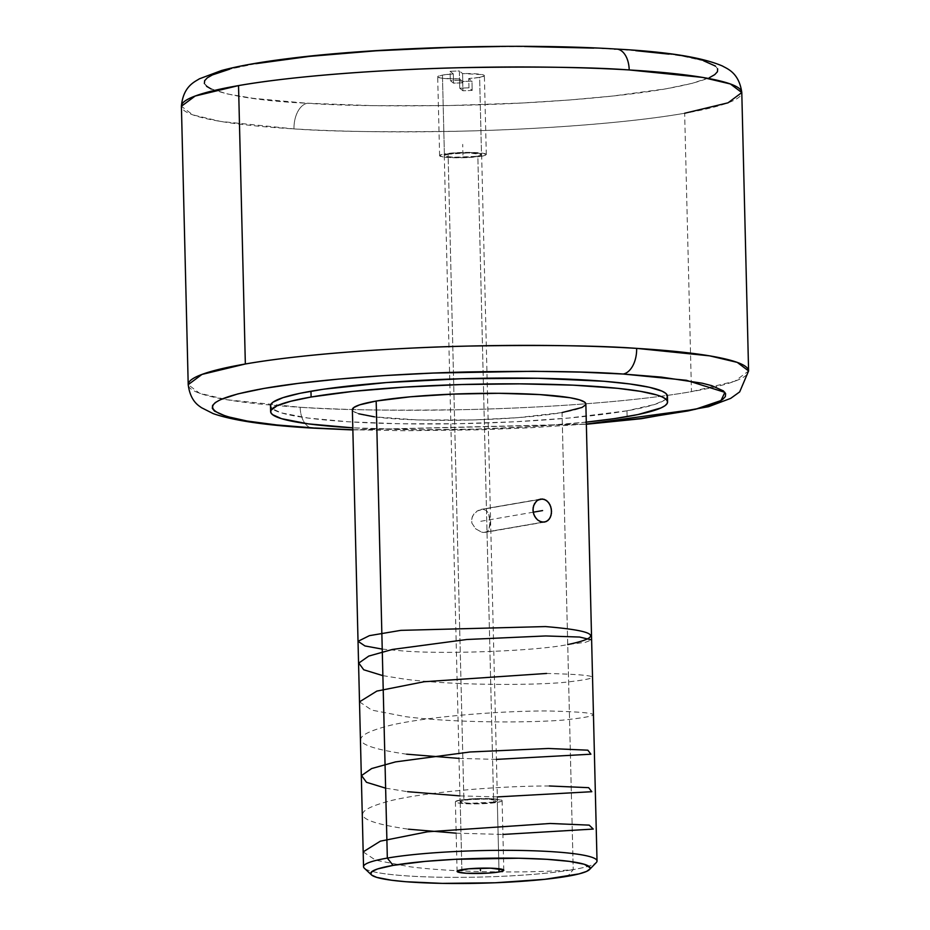 <?xml version="1.0" encoding="UTF-8"?>
<svg xmlns="http://www.w3.org/2000/svg" width="930" height="930" viewBox="0 0 930 930"><rect width="100%" height="100%" fill="white"/><g stroke="black" fill="none" stroke-linecap="round" stroke-linejoin="round"><path stroke-width="0.7" stroke-dasharray="4.65 3.49" d="M684.654 113.251A280.279 31.725 178.6 0 1 293.996 128.898L220.55 121.423L192.812 114.867L181.408 106.264A280.279 31.725 178.6 0 0 293.996 128.898A23.355 13.938 93.5 0 1 307.4 103.242L305.598 103.137C239.475 100.487 144.766 83.688 255.878 63.67C307.295 54.51 393.053 48.604 460.664 47.139C529.589 45.989 580.925 46.686 614.672 49.197L616.474 49.313C682.585 51.952 777.294 68.762 666.182 88.78C614.777 97.941 529.007 103.835 461.396 105.311C392.472 106.45 341.136 105.764 307.4 103.242A23.355 13.938 -86.5 0 0 293.996 128.898C330.615 131.63 386.38 132.386 461.257 131.165C534.727 129.596 628.215 123.225 684.654 113.251L691.467 391.646A280.279 31.725 -1.4 0 0 748.592 370.965L734.828 381.219L691.467 391.646C634.946 401.632 541.202 408.014 467.581 409.572C392.553 410.781 336.753 410.014 300.158 407.259A23.355 13.985 -86.5 0 0 312.608 428.102A23.355 13.985 93.5 0 1 300.158 407.259A280.279 31.725 -1.4 0 1 270.607 405.062A280.279 31.725 -1.4 0 1 188.209 384.66L199.543 393.239L227.106 399.772L300.158 407.259A280.279 31.725 -1.4 0 0 352.365 409.502A280.279 31.725 -1.4 0 0 691.467 391.646L684.654 113.251A280.279 31.725 178.6 0 0 741.791 92.57M352.854 429.765L586.353 424.057L529.484 427.823L479.717 429.823L404.899 430.73L352.854 429.765M460.164 800.056A23.355 2.639 178.6 0 0 455.398 801.776A23.355 2.639 178.6 0 0 471.324 803.892A23.355 2.639 178.6 0 0 497.341 802.358L498.957 868.748L497.341 802.358L501.328 801.335L501.886 800.288L492.877 798.765L475.602 798.661L460.164 800.056L455.444 801.602L458.583 803.02L468.522 803.834L481.903 803.753L497.341 802.358A23.355 2.639 178.6 0 0 502.095 800.637A23.355 2.639 178.6 0 0 486.169 798.521A23.355 2.639 178.6 0 0 460.164 800.056L461.861 869.655L460.164 800.056M597.025 860.994A116.785 13.218 -1.4 0 1 573.217 869.608L567.812 876.223L573.217 869.608A116.785 13.218 178.6 0 0 596.304 862.517M352.365 409.665A116.785 13.218 178.6 0 0 431.985 420.244A116.785 13.218 178.6 0 0 562.057 412.571L573.217 869.608L562.057 412.571A116.785 13.218 178.6 0 0 585.854 403.957M448.086 154.182A18.681 2.116 178.6 0 0 444.284 155.554A18.681 2.116 178.6 0 0 457.014 157.251A18.681 2.116 178.6 0 0 477.834 156.019L493.621 802.125A18.681 2.116 -1.4 0 1 472.812 803.357A18.681 2.116 -1.4 0 1 460.071 801.66A18.681 2.116 -1.4 0 1 463.884 800.288L448.086 154.182L444.319 155.426L446.819 156.554L454.77 157.205L475.335 156.391L479.752 155.624L481.473 154.368L467.709 152.939L448.086 154.182L463.884 800.288A18.681 2.116 -1.4 0 1 484.693 799.056A18.681 2.116 -1.4 0 1 497.434 800.753A18.681 2.116 -1.4 0 1 493.621 802.125L477.834 156.019A18.681 2.116 178.6 0 0 481.635 154.647A18.681 2.116 178.6 0 0 468.894 152.95A18.681 2.116 178.6 0 0 448.086 154.182M481.577 532.123L483.53 532.46L542.888 522.183L483.53 532.46L486.797 531.821L488.866 529.647L490.064 521.87L488.471 513.279L486.274 510.465L482.972 509.256L477.067 511.058L473.73 514.209L471.719 518.405L471.836 523.044L475.707 528.845L481.577 532.123L475.707 528.845L471.836 523.044L471.475 520.73L472.51 516.185L477.067 511.058L481.019 509.396L538.923 499.573L482.972 509.256L486.274 510.465L488.471 513.279L489.645 517.243L490.04 524.16L489.482 528.089L487.983 530.902L485.297 532.355L481.577 532.123M540.597 499.073L481.019 509.396M535.657 502.002L538.726 499.654M539.237 521.079L536.052 518.405M667.077 397.61L664.938 399.853L655.034 404.352L626.971 410.804L627.111 416.605L626.971 410.804A198.532 22.471 178.6 0 0 667.438 396.168M481.542 156.252A23.355 2.639 -1.4 0 1 455.537 157.786A23.355 2.639 -1.4 0 1 439.611 155.67A23.355 2.639 -1.4 0 1 444.366 153.95L442.448 75.074A23.355 2.639 178.6 0 0 437.681 76.795A23.355 2.639 178.6 0 0 459.49 78.899L459.722 88.176A23.355 2.639 178.6 0 0 468.976 87.815L468.743 78.527A23.355 2.639 178.6 0 0 479.624 77.376L481.542 156.252L479.624 77.376L468.743 78.527L468.976 87.815L472.184 90.408L462.931 90.78L462.71 81.491L471.963 81.131L472.184 90.408L471.963 81.131L468.743 78.527L471.963 81.131L462.71 81.491L462.931 90.78L459.722 88.176L468.976 87.815L472.184 90.408L462.931 90.78L459.722 88.176L459.49 78.899L462.71 81.491L459.49 78.899L443.122 78.353L439.785 77.829L437.821 76.493L442.448 75.074L453.317 73.912L453.538 83.189L450.329 80.596L459.583 80.224L459.35 70.947L450.097 71.319L450.329 80.596L450.097 71.319L453.317 73.912L450.097 71.319L459.35 70.947L459.583 80.224L462.791 82.828L453.538 83.189L450.329 80.596L459.583 80.224L462.791 82.828L462.57 73.551L459.35 70.947L462.57 73.551L482.275 74.609L484.239 75.958L479.624 77.376A23.355 2.639 178.6 0 0 484.379 75.656A23.355 2.639 178.6 0 0 462.57 73.551L462.791 82.828A23.355 2.639 178.6 0 0 453.538 83.189L453.317 73.912A23.355 2.639 178.6 0 0 442.448 75.074L444.366 153.95A23.355 2.639 -1.4 0 1 470.382 152.415A23.355 2.639 -1.4 0 1 486.309 154.531A23.355 2.639 -1.4 0 1 481.542 156.252L466.116 157.647L452.724 157.728L442.785 156.914L439.658 155.496L451.19 153.101L473.196 152.474L486.099 154.182L485.541 155.229L481.542 156.252M635.713 50.673L614.672 49.197A23.355 13.938 93.5 0 1 616.799 49.092M211.273 89.036L227.711 94.011L253.053 98.313L305.598 103.137L373.558 105.683L447.214 105.602L522.056 103.009L569.427 99.987L612.661 96.046L666.182 88.78L692.327 83.293L709.637 77.539M717.669 68.878L715.449 66.088M703.731 60.845L682.748 56.184L669.007 54.138M614.672 49.197L593.817 48.116M524.474 46.5L499.852 46.523M255.878 63.67L229.733 69.157M204.391 83.572L206.611 86.351M626.971 410.804L568.974 418.023L514.906 421.778L456.886 423.743L399.9 423.755L348.855 421.813L308.167 418.07L281.325 412.862L272.316 408.793L270.502 405.887A198.532 22.471 178.6 0 0 405.852 423.848A198.532 22.471 178.6 0 0 626.971 410.804M586.307 422.127A198.532 22.471 -1.4 0 1 352.807 427.835L418.605 429.776L476.497 429.102L533.75 426.51L586.307 422.127M562.057 412.571L517.778 417.663L473.451 419.93L417.942 419.942L374.523 416.849M358.724 413.78L353.435 411.386L352.575 408.816M544.573 522.09L485.297 532.355M364.327 868.19A116.785 13.218 178.6 0 0 449.527 877.339A116.785 13.218 178.6 0 0 573.217 869.608A116.785 13.218 -1.4 0 1 443.157 877.281A116.785 13.218 -1.4 0 1 363.537 866.702M493.621 802.125L470.568 803.311L462.617 802.66L460.106 801.532L469.336 799.602L486.936 799.103L497.259 800.474L493.621 802.125M462.954 155.101L462.698 144.383M480.775 521.288L533.169 512.209M382.23 649.105L404.132 651.047C446.958 654.441 536.924 650.884 567.719 644.571L585.447 642.305L591.62 639.887M382.881 675.645L404.817 679.167C450.62 685.131 523.369 685.596 561.569 682.643C606.825 677.877 601.838 674.808 546.584 673.46M359.503 701.848L371.744 710.102L405.736 716.681C451.643 722.645 523.892 723.098 562.534 720.146C607.778 715.344 602.756 712.287 547.491 710.962C501.816 710.88 429.195 716.333 390.867 725.191C346.065 736.56 351.319 746.22 406.643 754.184M459.013 758.392L496.422 759.392M385.625 788.163L407.561 791.686M459.932 795.894L497.341 796.905M549.328 785.978C503.804 785.897 431.613 791.279 392.774 800.184C347.867 811.506 353.098 821.178 408.479 829.2M456.165 833.175L502.921 834.442M363.165 851.88L375.639 860.192L409.398 866.702C457.804 873.061 536.645 873.107 573.217 869.608M586.353 424.254L352.854 429.951M455.398 801.776L457.095 871.375M444.284 155.554L460.071 801.66M439.611 155.67L437.681 76.795M486.309 154.531L484.379 75.656M481.635 154.647L497.434 800.753M502.095 800.637L503.804 870.236"/><path stroke-width="1.4" d="M684.654 113.251L728.016 102.823L741.791 92.57L730.375 83.967L702.65 77.422L629.203 69.948A280.279 31.725 178.6 0 0 238.533 85.595L245.346 363.99A280.279 31.725 -1.4 0 1 636.643 348.378A23.355 13.985 93.5 0 1 623.193 374.034L661.242 377.092L702.336 383.23L711.717 385.648L723.412 390.902L725.621 393.692L725.365 396.552L722.657 399.447L717.507 402.365L700.127 408.119L688.072 410.909L639.828 418.616L586.353 424.057L695.315 409.305L721.006 400.539L724.865 392.344L686.41 380.289L623.193 374.034A23.355 13.985 -86.5 0 0 636.643 348.378L709.695 355.865L737.258 362.386L748.592 370.965L739.676 391.902L730.689 398.377L708.544 406.701L641.34 418.698L586.353 424.254M312.608 428.102A23.355 13.985 -86.5 0 0 314.747 427.998L352.854 429.765L314.747 427.998A23.355 13.985 93.5 0 1 312.608 428.102M352.854 429.951L312.759 428.114C266.608 425.487 233.418 420.651 213.191 413.618L201.31 407.607C199.811 406.131 190.418 402.155 188.209 384.66A280.279 31.725 -1.4 0 1 245.346 363.99C301.855 354.005 395.599 347.622 469.22 346.053C544.248 344.856 600.048 345.623 636.643 348.378A280.279 31.725 -1.4 0 1 748.592 370.965L741.791 92.57A280.279 31.725 178.6 0 0 629.203 69.948A23.355 13.938 -86.5 0 0 616.799 49.092A23.355 13.938 -86.5 0 0 614.672 49.197M499.038 871.956A23.355 2.639 -1.4 0 1 473.021 873.491A23.355 2.639 -1.4 0 1 457.095 871.375A23.355 2.639 -1.4 0 1 461.861 869.655A23.355 2.639 -1.4 0 1 487.878 868.12A23.355 2.639 -1.4 0 1 503.804 870.236A23.355 2.639 -1.4 0 1 499.038 871.956L498.957 868.748L499.038 871.956L488.052 873.119L466.325 873.247L458.374 872.201L457.142 871.201L468.685 868.806L490.68 868.178L503.583 869.887L503.037 870.933L499.038 871.956M589.515 869.55L596.304 862.517A116.785 13.218 178.6 0 0 523.66 850.52A116.785 13.218 178.6 0 0 387.333 858.088L393.088 865.388A109.775 12.427 -1.4 0 1 521.23 858.285A109.775 12.427 -1.4 0 1 589.515 869.55A109.775 12.427 -1.4 0 1 567.812 876.223A109.775 12.427 -1.4 0 1 451.55 883.488A109.775 12.427 -1.4 0 1 371.454 874.886A109.775 12.427 -1.4 0 1 393.088 865.388L387.333 858.088A116.785 13.218 -1.4 0 1 517.406 850.415A116.785 13.218 -1.4 0 1 597.025 860.994L585.854 403.957A116.785 13.218 178.6 0 0 506.234 393.378A116.785 13.218 178.6 0 0 376.173 401.051L387.333 858.088L376.173 401.051L410.281 396.808L453.352 394.088L498.817 393.309L539.76 394.587L569.951 397.715L579.495 399.842L584.796 402.237L585.644 404.806L582.017 407.456L562.057 412.571M540.493 499.096L544.131 499.317L547.421 501.282L549.932 504.665L551.316 508.943L551.432 513.476L550.235 517.557L547.886 520.568L544.678 522.067L541.039 521.846L537.552 519.917L534.785 516.58L533.192 512.337L533.088 507.803L534.471 503.688L537.098 500.631L540.493 499.096M538.052 500.003L542.318 498.98L538.923 499.573L542.318 498.98L545.852 500.096L548.793 502.816L550.769 506.722L551.537 511.221L550.99 515.615L549.188 519.219L546.363 521.521L542.888 522.183L539.191 521.044M536.226 518.603L533.82 514.546L532.948 510.07L533.611 505.653L536.18 501.421M667.577 401.969L667.438 396.168A198.532 22.471 178.6 0 0 532.076 378.173A198.532 22.471 178.6 0 0 310.969 391.228L311.108 397.017A198.532 22.471 -1.4 0 1 532.227 383.974A198.532 22.471 -1.4 0 1 667.577 401.969A198.532 22.471 -1.4 0 1 627.111 416.605A198.532 22.471 -1.4 0 1 586.307 422.127M616.799 49.092A23.355 13.938 93.5 0 1 629.203 69.948C592.573 67.204 536.819 66.448 461.943 67.681C388.461 69.25 294.973 75.621 238.533 85.595L195.184 96.022L181.408 106.264L188.209 384.66L201.984 374.418L245.346 363.99L238.533 85.595A280.279 31.725 178.6 0 0 181.408 106.264C183.175 85.804 195.498 81.526 199.311 78.852L221.456 70.541C238.231 65.995 260.632 62.008 288.649 58.544C377.603 47.186 521.521 43.059 616.648 49.081C667.205 51.731 702.51 57.393 722.563 66.065C726.504 68.541 739.025 72.226 741.791 92.57M623.193 374.034C589.643 371.5 538.493 370.791 469.72 371.907C402.237 373.337 316.305 379.184 264.492 388.345C152.427 408.363 247.124 425.289 313.526 427.928L276.687 424.94L247.206 421.046L226.222 416.373L214.528 411.13L212.319 408.34L212.575 405.48L215.283 402.585L220.433 399.668L237.813 393.913L264.039 388.426L298.112 383.416L338.718 379.08L384.323 375.592L433.159 373.07L533.029 371.291L580.239 372.105L623.193 374.034M709.637 77.539L714.752 74.621L717.448 71.726L717.669 68.878M715.449 66.088L703.731 60.845M669.007 54.138L635.713 50.673M593.817 48.116L524.474 46.5M499.852 46.523L449.713 47.43L375.906 50.825L309.399 56.393L255.878 63.67M229.733 69.157L212.424 74.912L207.309 77.818L204.623 80.712L204.391 83.572M206.611 86.351L211.273 89.036M270.63 406.643L270.863 404.422L273.002 402.178L282.906 397.68L299.96 393.309L323.5 389.228L386.241 382.579L461.582 378.731L538.04 378.277L603.988 381.277L629.773 383.962L649.384 387.287L662.055 391.158L665.624 393.239L667.298 395.39L667.077 397.61M585.447 422.22L614.579 418.605L638.12 414.524L661.056 407.91L665.078 405.654L667.217 403.399L667.449 401.19L665.764 399.04L662.195 396.947L656.766 394.971L640.538 391.356L617.741 388.333L573.159 385.16L519.614 383.858L461.722 384.532L404.469 387.124L352.784 391.402L311.108 397.017L290.706 401.272L277.175 405.724L271.002 410.223L270.781 412.432L272.455 414.594L281.465 418.663L308.307 423.871L352.807 427.835A198.532 22.471 -1.4 0 1 270.642 411.665A198.532 22.471 -1.4 0 1 311.108 397.017L310.969 391.228A198.532 22.471 178.6 0 0 270.502 405.864L270.642 411.665M374.523 416.849L358.724 413.78M352.447 410.118L353.842 407.503L359.666 404.852L376.173 401.051A116.785 13.218 178.6 0 0 352.365 409.665L363.537 866.702A116.785 13.218 -1.4 0 1 387.333 858.088A116.785 13.218 178.6 0 0 364.327 868.19L371.454 874.886M393.088 865.388L377.568 868.957L372.093 871.445L370.779 873.909L371.709 875.107L376.697 877.362L391.53 880.233L405.794 881.721L442.262 883.384L495.26 882.768L544.771 879.327L579.099 873.875L586.586 871.41L589.992 868.922L590.12 867.702L584.214 864.249L569.369 861.378L546.863 859.308L518.649 858.227L455.049 859.32L425.15 861.401L393.088 865.388M480.392 868.167L480.45 870.806L480.392 868.167M533.169 512.209L542.597 510.582M567.719 644.571C604.419 636.829 596.99 630.831 545.433 626.576L400.784 630.366L369.408 635.655L358.062 641.305L364.967 645.955L382.23 649.105M591.62 639.887L579.553 637.038L545.666 635.957L466.895 639.491L392.437 649.442L368.768 656.08L358.806 663.067L363.723 669.774L382.881 675.645M546.584 673.46L424.103 681.737L376.871 691.083L359.503 701.848M406.643 754.184L459.013 758.392M496.422 759.392L590.899 754.207L587.853 750.185L548.409 748.476L470.069 751.975L395.483 761.903L371.628 768.552L361.561 775.539L366.467 782.281L385.625 788.163M407.561 791.686L459.932 795.894M497.341 796.905L591.817 791.709L588.667 787.675L549.328 785.978M408.479 829.2L456.165 833.175M502.921 834.442L593.27 829.072L589.19 825.131L550.246 823.48L427.544 831.792L380.393 841.15L363.165 851.88"/></g></svg>
